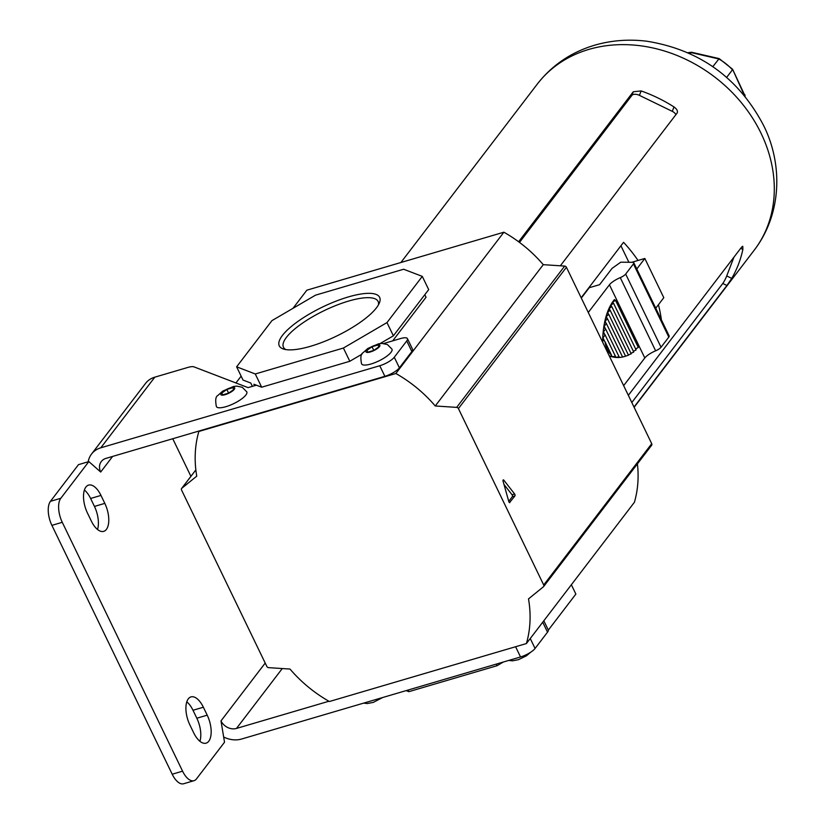 <?xml version="1.0" encoding="UTF-8"?>
<svg xmlns="http://www.w3.org/2000/svg" width="825" height="825" viewBox="0 0 825 825"><rect width="100%" height="100%" fill="white"/><g stroke="black" fill="none" stroke-linecap="round" stroke-linejoin="round"><path stroke-width="1.24" d="M391.978 349.15A16.892 4.888 154.2 0 1 391.019 352.306A16.892 4.888 154.2 0 1 374.911 362.649A16.892 4.888 154.2 0 1 361.556 363.856C360.329 357.545 360.803 353.863 362.959 352.811L367.909 348.397L378.623 343.798L381.862 343.396L387.389 344.541L391.978 349.15M373.838 350.398L367.857 352.162L366.939 350.326L372.013 346.727L377.994 344.963L378.912 346.799L373.838 350.398M378.892 346.82L377.994 344.963M373.797 350.408L372.013 346.727M246.809 391.865A16.892 4.888 154.2 0 1 245.85 395.02A16.892 4.888 154.2 0 1 229.742 405.364A16.892 4.888 154.2 0 1 216.387 406.57C215.16 400.259 215.634 396.577 217.79 395.526L222.729 391.112L233.454 386.512L236.693 386.11L242.22 387.255L246.809 391.865M228.669 393.113L222.688 394.876L221.77 393.04L226.834 389.441L232.825 387.678L233.743 389.513L228.669 393.113M233.722 389.524L232.825 387.678M228.618 393.123L226.834 389.441M189.863 724.886A19.965 9.498 -106.4 0 1 188.296 698.847A19.965 9.498 -106.4 0 1 190.977 696.898A19.965 9.498 -106.4 0 1 203.362 707.231L207.209 715.172A19.965 9.498 -106.4 0 1 206.085 743.16A19.965 9.498 -106.4 0 1 193.7 732.827L189.863 724.886M85.903 487.049A19.965 9.498 73.6 0 0 87.481 513.088L91.317 521.029A19.965 9.498 73.6 0 0 103.703 531.362A19.965 9.498 73.6 0 0 104.816 503.374L100.98 495.423A19.965 9.498 73.6 0 0 88.595 485.1A19.965 9.498 73.6 0 0 85.903 487.049M172.198 774.221L182.572 771.169A18.428 8.766 73.6 0 0 193.999 780.697L183.635 783.75A18.428 8.766 -106.4 0 1 172.198 774.221L51.892 525.36A18.428 8.766 -106.4 0 1 50.449 501.322L60.813 498.269L88.852 461.588L100.691 472.034A12.293 10.209 37.4 0 1 101.3 461.526A12.293 10.209 37.4 0 1 105.94 458.391L384.873 376.324L379.758 365.733A12.293 3.558 -25.8 0 0 394.278 357.246L399.403 367.837A12.293 3.558 154.2 0 1 384.873 376.324M60.813 498.269A18.428 8.766 73.6 0 0 62.267 522.308L51.892 525.36M182.572 771.169L62.267 522.308M193.999 780.697A18.428 8.766 73.6 0 0 196.474 778.903L224.524 742.222L220.997 720.895A12.293 10.209 37.4 0 0 236.486 728.434L328.907 701.24M190.915 476.324L172.755 438.735M50.449 501.322L78.488 464.64L88.852 461.588M97.515 529.475A19.965 9.498 73.6 0 0 94.452 506.426L90.606 498.475A19.965 9.498 73.6 0 0 84.408 490.029M186.79 701.827A19.965 9.498 -106.4 0 1 192.998 710.273L196.835 718.224A19.965 9.498 -106.4 0 1 199.908 741.273M88.203 461.773A24.575 20.419 37.4 0 1 91.534 454.059L145.54 383.408A24.575 20.419 37.4 0 1 154.822 377.159L187.863 367.434A12.293 3.558 -25.8 0 1 193.978 366.867L248.088 387.626L256.389 385.182M91.534 454.059A24.575 20.419 37.4 0 1 100.815 447.8L379.758 365.733M411.861 351.532L406.746 340.942A12.293 3.558 -25.8 0 0 407.437 338.642L412.552 349.233A12.293 3.558 154.2 0 1 411.861 351.532L399.403 367.837M543.819 620.771L548.223 629.867A12.293 3.558 154.2 0 1 547.522 632.167L535.064 648.471A12.293 3.558 154.2 0 1 520.544 656.958L241.601 739.025A24.575 20.419 37.4 0 1 223.657 737.003M406.746 340.942L394.278 357.246M407.437 338.642A12.293 3.558 -25.8 0 0 400.527 338.559L383.79 343.489M726.66 77.385L732.435 69.826A45.53 37.816 -142.6 0 0 718.73 58.926L691.01 52.563A45.53 37.816 -142.6 0 0 688.298 52.883M712.821 66.66L719.163 58.596L691.577 52.253L690.123 53.718M744.449 95.628L732.61 69.279L719.163 58.596M732.631 69.31L744.727 95.257A45.53 37.816 -142.6 0 1 744.831 96.092M282.418 335.445A55.739 16.129 154.2 0 1 343.2 298.557A55.739 16.129 154.2 0 1 379.418 302.868A55.739 16.129 154.2 0 1 376.499 307.766A55.739 16.129 154.2 0 1 331.103 338.621A55.739 16.129 154.2 0 1 283.738 349.119A55.739 16.129 154.2 0 1 282.418 335.445M378.438 304.868A52.573 15.211 -25.8 0 0 378.17 301.579A52.573 15.211 -25.8 0 0 336.765 305.137A52.573 15.211 -25.8 0 0 286.409 337.384A52.573 15.211 -25.8 0 0 283.511 347.335A52.573 15.211 -25.8 0 0 285.914 349.594M195.855 469.92L181.861 488.235L196.752 476.149A122.873 102.073 37.4 0 1 198.846 431.475L395.866 373.508A122.873 102.073 -142.6 0 1 435.249 405.972L456.668 407.385L564.682 266.083L543.262 264.67A122.873 102.073 -142.6 0 0 503.879 232.207L306.859 290.183L292.988 308.323M181.861 488.235A1.846 1.526 -142.6 0 0 181.552 490.029L266.846 666.456A1.846 1.526 -142.6 0 0 268.589 667.652L290.008 669.054A122.873 102.073 -142.6 0 0 329.392 701.518L526.412 643.552L634.425 502.25A122.873 102.073 37.4 0 0 637.416 463.856M651.719 443.695L566.424 267.269L458.422 408.571L543.706 584.997L651.719 443.695A1.846 1.526 37.4 0 1 651.41 445.49M564.682 266.083A1.846 1.526 37.4 0 1 566.424 267.269M543.706 584.997A1.846 1.526 -142.6 0 1 543.407 586.792L528.505 598.888A122.873 102.073 37.4 0 1 526.412 643.552M458.422 408.571A1.846 1.526 -142.6 0 0 456.668 407.385M571.364 584.75L575.871 594.083L548.305 630.145M503.374 662.011L496.99 665.734L408.849 691.67L406.117 690.618M496.207 664.115L496.99 665.734M408.066 690.051L408.849 691.67M392.69 340.869L426.04 297.237L424.813 294.7M503.879 232.207L395.866 373.508M241.137 376.159L235.94 382.965M199.268 430.939L198.846 431.475M509.53 502.621L514.924 495.928L512.335 496.691A1.227 0.588 73.6 0 0 512.036 494.752L503.972 484.44M509.891 502.518A1.227 0.588 -106.4 0 1 509.726 502.631A1.227 0.588 -106.4 0 1 508.819 501.59L503.064 481.192A1.227 0.588 -106.4 0 1 503.281 479.882A1.227 0.588 -106.4 0 1 503.838 480.181L502.982 480.428M512.036 494.752L514.625 493.989L503.838 480.181M514.625 493.989A1.227 0.588 -106.4 0 1 514.924 495.928M543.262 264.67L435.249 405.972M349.81 361.278L343.406 348.037L255.276 373.972L261.669 387.214L349.81 361.278L362.093 354.1M386.977 322.585L393.381 335.816L428.691 289.627L422.297 276.385L386.977 322.585L343.406 348.037M252.398 386.358L250.79 383.037L243.024 380.057L236.62 366.816L271.941 320.626L315.511 295.164L403.642 269.239L422.297 276.385M236.62 366.816L255.276 373.972M393.381 335.816L380.191 343.53M254.616 385.708L253.904 384.233L261.669 387.214M508.757 501.383L512.335 496.691M675.871 114.675A6.146 3.321 21.1 0 0 672.282 111.354L639.427 95.36A6.146 3.321 21.1 0 0 631.868 95.411L633.28 91.761L518.616 241.756M633.28 91.761L641.128 90.936L639.427 95.36M672.282 111.354L673.984 106.93A136.61 113.489 -142.6 0 0 641.128 90.936M673.984 106.93C677.005 109.127 678.047 111.179 677.088 113.087L677.346 112.612M560.35 265.794L677.088 113.087M655.762 308.21L663.795 297.701L644.83 258.462L638.034 260.463A136.61 113.489 -142.6 0 0 623.566 242.313L581.171 297.773M638.034 260.463L631.785 262.309M628.898 262.267L620.926 245.767M661.382 319.842A136.61 113.489 -142.6 0 0 658.422 304.734M631.806 402.507L722.783 283.48A6.146 0.804 116 0 0 726.722 275.942L731.734 278.376A136.61 113.489 -142.6 0 0 742.871 249.439L742.768 246.293L741.778 246.912L628.33 395.33M731.734 278.376L726.928 285.491L722.783 283.48M634.002 407.065L726.928 285.491M726.722 275.942L733.941 257.173M631.868 95.411L519.502 242.416M644.83 258.462L636.797 268.981M588.277 312.469L609.438 284.79A12.293 3.558 154.2 0 1 620.266 277.633A6.146 1.774 -25.8 0 0 625.68 274.055L633.435 263.907A6.146 1.774 -25.8 0 0 633.786 262.752A6.146 1.774 -25.8 0 0 632.651 262.309L620.782 262.185L612.057 268.373L599.6 284.677L589.225 287.729L581.316 298.073M625.68 274.055L661.052 347.232L668.817 337.085L633.435 263.907M602.683 339.178A92.163 43.828 -106.4 0 1 614.357 299.671L614.615 299.588A92.163 43.828 73.6 0 0 614.357 299.908L615.533 300.352L612.8 302.012A92.163 43.828 73.6 0 0 612.325 302.723L613.573 303.311L610.902 305.106A92.163 43.828 73.6 0 0 610.469 305.9L611.779 306.611L609.18 308.55A92.163 43.828 73.6 0 0 608.788 309.427L610.17 310.293L607.633 312.366A92.163 43.828 73.6 0 0 607.283 313.335L608.737 314.346L606.272 316.563A92.163 43.828 73.6 0 0 605.973 317.635L607.499 318.79L605.107 321.173A92.163 43.828 73.6 0 0 604.859 322.348L606.458 323.668L604.158 326.226A92.163 43.828 73.6 0 0 603.962 327.504L605.653 329.02L603.446 331.763A92.163 43.828 73.6 0 0 603.312 333.166L605.107 334.888L602.993 337.848A92.163 43.828 73.6 0 0 602.941 339.106L602.683 339.178A12.293 5.847 -106.4 0 0 602.848 342.602M625.072 356.359L624.04 356.658A92.163 43.828 -106.4 0 1 611.077 356.544A12.293 5.847 -106.4 0 1 609.087 355.513M623.648 385.646L644.81 357.968L609.438 284.79M661.052 347.232A6.146 1.774 154.2 0 1 655.638 350.811A12.293 3.558 -25.8 0 0 644.81 357.968M633.786 262.752L669.158 335.93A6.146 1.774 154.2 0 1 668.817 337.085M602.941 339.106A12.293 5.847 73.6 0 0 602.931 339.395L605.055 341.798A12.293 5.847 -106.4 0 0 611.397 354.925L611.16 356.421A12.293 5.847 73.6 0 0 611.335 356.472L611.077 356.544M635.518 349.027L638.303 347.459L615.533 300.352M633.27 351.368L636.116 349.944L613.573 303.311M630.836 353.358L633.755 352.069L611.779 306.611M628.227 354.977L631.208 353.822L610.17 310.293M625.433 356.214L628.485 355.204L608.737 314.346M611.335 356.472A92.163 43.828 73.6 0 0 612.098 356.668L615.502 356.4L614.934 357.215A92.163 43.828 73.6 0 0 615.801 357.318L619.101 356.833L618.441 357.442A92.163 43.828 73.6 0 0 619.235 357.421L621.699 357.173A92.163 43.828 73.6 0 0 622.442 357.039L624.731 356.452M611.397 354.925L605.055 341.798M613.377 303.218L612.8 302.012M611.572 306.498L610.902 305.106M609.953 310.148L609.18 308.55M608.51 314.181L607.633 312.366M607.262 318.605L606.272 316.563M625.577 356.194L607.499 318.79M606.21 323.462L605.107 321.173M622.452 356.751L606.458 323.668M605.395 328.783L604.158 326.226M619.101 356.833L605.653 329.02M615.801 357.318L615.419 356.534M604.828 334.61L603.446 331.763M615.502 356.4L605.107 334.888M612.098 356.668L611.397 355.224M604.694 341.354L602.993 337.848M366.444 350.47A7.683 2.217 154.2 0 1 375.519 345.159A7.683 2.217 154.2 0 1 379.407 346.655A7.683 2.217 154.2 0 1 370.332 351.955A7.683 2.217 154.2 0 1 366.444 350.47M221.275 393.185A7.683 2.217 154.2 0 1 230.35 387.874A7.683 2.217 154.2 0 1 234.238 389.369A7.683 2.217 154.2 0 1 225.153 394.67A7.683 2.217 154.2 0 1 221.275 393.185M265.196 663.063L220.997 720.895M112.623 456.431L100.691 472.034M282.263 668.549L236.486 728.434M547.522 632.167L542.716 622.215M530.258 638.519L535.064 648.471M154.822 377.159L100.815 447.8M520.544 656.958L515.594 646.738M94.452 506.426L104.816 503.374M90.606 498.475L100.98 495.423M192.998 710.273L203.362 707.231M196.835 718.224L207.209 715.172M761.021 133.227A136.61 113.489 -142.6 0 0 652.627 47.902A136.61 113.489 -142.6 0 0 537.209 84.181C552.1 65.093 571.374 52.057 595.042 45.086C611.83 40.301 629.155 39.012 647.006 41.25C699.621 49.82 738.437 77.797 763.445 125.183C782.667 163.206 782.409 213.324 754.277 250.109A136.61 113.489 -142.6 0 0 761.021 133.227M742.871 249.439L740.664 248.366M620.266 277.633L655.638 350.811M363.639 703.117L367.28 703.55L373.312 702.384L382.687 697.517M508.819 660.402L512.449 660.835L518.482 659.67L526.412 655.823L530.692 652.214M687.916 52.707L691.463 52.243M744.913 94.751L745.099 96.422M195.855 469.868L181.644 488.452M543.613 586.575L651.626 445.273M400.898 262.515L537.209 84.181M634.116 407.292L754.277 250.109"/></g></svg>
